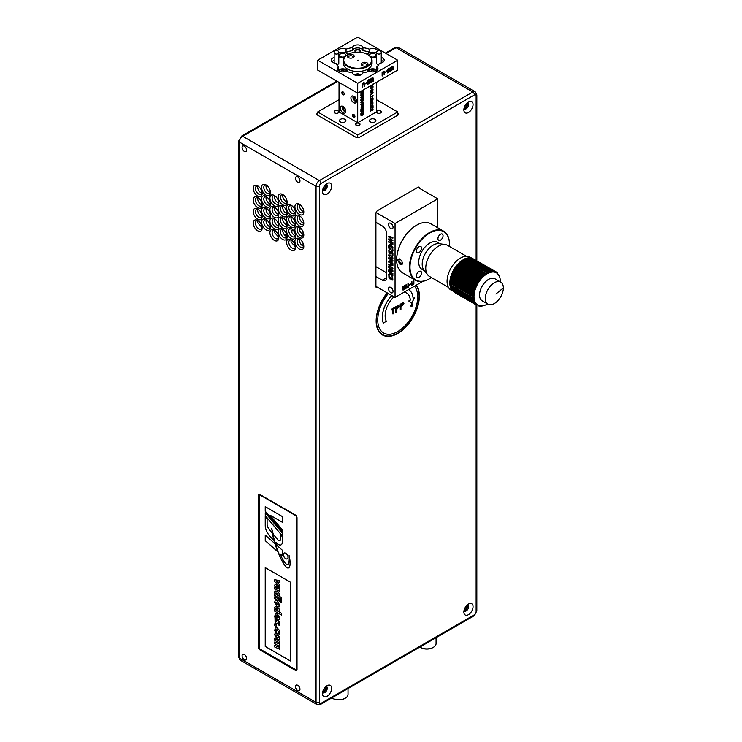 <?xml version="1.0" encoding="UTF-8"?>
<svg xmlns="http://www.w3.org/2000/svg" width="742" height="742" viewBox="0 0 742 742"><rect width="100%" height="100%" fill="white"/><g stroke="black" fill="none" stroke-linecap="round" stroke-linejoin="round"><path stroke-width="1.11" d="M402.424 262.826L401.422 263.79L399.187 261.778L399.01 259.793L400.717 259.403M400.253 264.43L402.09 264.412L401.969 261.128L399.799 258.875L398 259.561L397.795 260.498L400.253 264.43L400.736 263.54M431.427 277.564A27.918 16.12 -60 0 1 429.739 278.621A27.918 16.12 -60 0 1 409.992 267.222A27.918 16.12 -60 0 1 429.739 233.025A27.918 16.12 -60 0 1 449.476 244.424A27.918 16.12 -60 0 1 449.402 246.427M443.048 235.724A3.627 2.087 -60 0 1 441.471 239.369A3.627 2.087 -60 0 1 438.68 240.343A3.627 2.087 -60 0 1 438.68 236.16A3.627 2.087 -60 0 1 442.297 234.064A3.627 2.087 -60 0 1 443.048 235.724M421.539 272.973A3.627 2.087 -60 0 1 419.963 276.618A3.627 2.087 -60 0 1 417.171 277.591A3.627 2.087 -60 0 1 417.171 273.408A3.627 2.087 -60 0 1 420.797 271.312A3.627 2.087 -60 0 1 421.539 272.973M421.539 248.143A3.627 2.087 -60 0 1 419.963 251.788A3.627 2.087 -60 0 1 417.171 252.753A3.627 2.087 -60 0 1 417.171 248.57A3.627 2.087 -60 0 1 420.797 246.483A3.627 2.087 -60 0 1 421.539 248.143M440.08 243.821L437.52 242.346A15.563 8.987 120 0 0 421.948 251.334A15.563 8.987 120 0 0 421.948 269.309L424.517 270.784M415.316 280.179L402.516 272.787A28.298 16.333 -60 0 1 396.655 259.83A28.298 16.333 -60 0 1 416.661 225.178A28.298 16.333 -60 0 1 430.814 223.769L443.614 231.17A28.298 16.333 120 0 0 421.808 238.748A28.298 16.333 120 0 0 409.454 267.222A28.298 16.333 120 0 0 415.316 280.179A28.298 16.333 120 0 0 429.47 278.779A28.298 16.333 120 0 0 429.599 278.695M449.476 244.276A28.298 16.333 120 0 0 449.476 244.118A28.298 16.333 120 0 0 443.614 231.17M396.655 259.83L396.655 259.524A27.918 16.12 -60 0 1 416.392 225.327A27.918 16.12 -60 0 1 416.531 225.253M437.743 227.775L437.743 198.837L395.05 223.481L395.05 297.412L423.023 281.264M404.659 288.888L403.685 289.964L402.683 289.148L402.683 286.746L403.221 286.431L403.323 289.306L403.824 289.297L404.659 288.369L404.659 285.605L405.197 285.29L405.197 288.99L402.989 290.066M402.952 286.588L403.054 289.157L403.824 289.297M409.111 285.485L410.725 283.954L409.111 285.485M413.331 283.88L412.357 284.956L411.356 284.14L411.356 281.737L411.893 281.422L411.995 284.297L412.496 284.288L413.331 283.361L413.331 280.597L413.869 280.281L413.869 283.982L411.671 285.058M411.625 281.58L411.736 284.149L412.496 284.288M407.924 287.006L406.959 288.082L405.948 287.256L405.948 284.854L406.495 284.548L406.597 287.423L407.098 287.404L407.924 286.477L407.924 283.713L408.471 283.407L408.471 287.098L406.264 288.174M406.226 284.696L406.328 287.265L407.098 287.404M503.345 287.915A12.744 7.355 -60 0 1 497.78 300.742A12.744 7.355 -60 0 1 487.958 304.155A12.744 7.355 -60 0 1 487.958 289.445A12.744 7.355 -60 0 1 500.702 282.081A12.744 7.355 -60 0 1 503.345 287.915L495.906 294.027M487.958 304.155L482.179 300.825A12.744 7.355 -60 0 1 479.545 294.991A12.744 7.355 -60 0 1 485.11 282.164A12.744 7.355 -60 0 1 494.923 278.751L500.702 282.081M486.455 272.815L486.131 273.594L485.194 273.603L462.09 260.266L462.72 260.09A19.014 10.982 120 0 0 462.72 260.09L463.963 259.366A19.014 10.982 120 0 0 463.963 259.366L465.197 258.791A19.014 10.982 120 0 1 465.215 258.782L488.607 272.295L487.717 272.147L487.373 272.88L463.351 259.468M486.131 273.594L462.73 260.08M485.194 273.603L484.897 274.447L461.487 260.934L462.09 260.266M484.897 274.447L483.951 274.531L460.838 261.184L461.487 260.934A19.014 10.982 120 0 1 461.496 260.924M483.951 274.531L483.673 275.412L460.272 261.898L460.838 261.184M460.272 261.889L460.263 261.898A19.014 10.982 120 0 0 460.263 261.898L459.613 262.223L482.717 275.57L482.476 276.497L459.075 262.983L459.613 262.223M483.673 275.412L482.717 275.57M459.075 262.974L459.066 262.983A19.014 10.982 120 0 0 459.066 262.983L458.417 263.382L481.521 276.72L481.317 277.675L457.916 264.171L458.417 263.382M482.476 276.497L481.521 276.72M457.925 264.161L457.907 264.171A19.014 10.982 120 0 0 457.907 264.171L457.257 264.634L480.371 277.981L480.204 278.964L456.803 265.45L457.257 264.634M481.317 277.675L480.371 277.981M456.812 265.441L456.803 265.45A19.014 10.982 120 0 0 456.803 265.45L456.163 265.979L479.267 279.317L479.156 280.328L455.746 266.814L456.163 265.979M480.204 278.964L479.267 279.317M479.156 280.328L478.228 280.745L455.115 267.398L455.746 266.814A19.014 10.982 120 0 1 455.755 266.805M478.228 280.745L478.163 281.765L454.763 268.252L455.115 267.398M454.763 268.242L454.753 268.252A19.014 10.982 120 0 0 454.753 268.252L454.15 268.892L477.254 282.238L477.245 283.258L453.835 269.745L454.15 268.892M478.163 281.765L477.254 282.238M477.245 283.258L476.364 283.778L453.26 270.44L453.835 269.745A19.014 10.982 120 0 1 453.844 269.736M476.364 283.778L476.41 284.798L453 271.284L453.26 270.44M453.01 271.284L453 271.294A19.014 10.982 120 0 0 453 271.294L452.453 272.026L475.557 285.364L475.659 286.375L452.258 272.861L452.453 272.026M476.41 284.798L475.557 285.364M452.258 272.861L452.249 272.87A19.014 10.982 120 0 0 452.249 272.87L451.739 273.64L474.843 286.978L475.001 287.97L451.6 274.457L451.739 273.64M475.659 286.375L474.843 286.978M475.001 287.97L474.231 288.601L451.127 275.263L451.6 274.457A19.014 10.982 120 0 0 451.6 274.466M474.231 288.601L474.453 289.575L451.043 276.061L451.127 275.263M474.453 289.575L473.721 290.233L450.617 276.887L451.043 276.07A19.014 10.982 120 0 0 451.043 276.061A19.014 10.982 120 0 0 451.043 276.07M473.721 290.233L473.999 291.17L450.598 277.656L450.617 276.887M473.999 291.17L473.322 291.847L450.218 278.5L450.598 277.656A19.014 10.982 120 0 0 450.598 277.666M473.322 291.847L473.665 292.747L450.255 279.233L450.218 278.5M473.665 292.747L473.034 293.424L449.921 280.086L450.255 279.233M473.034 293.424L473.433 294.286L450.032 280.773L449.921 280.086M473.433 294.286L472.858 294.973L449.754 281.626L450.032 280.782A19.014 10.982 120 0 1 450.032 280.773L450.032 280.773M472.858 294.973L473.322 295.78L449.921 282.266L449.754 281.626M473.322 295.78L472.802 296.457L449.689 283.119L449.921 282.266M472.802 296.457L449.689 283.119M473.322 297.217L472.858 297.876L449.754 284.538L449.912 283.704A19.014 10.982 120 0 0 449.921 283.704M472.858 297.876L449.754 284.538M473.433 298.572L473.034 299.221L449.921 285.874L450.032 285.067M473.034 299.221L449.921 285.874M473.665 299.851L473.322 300.473L450.218 287.126L450.255 286.347A19.014 10.982 120 0 1 450.255 286.338L450.255 286.338M473.322 300.473L450.218 287.126M473.999 301.039L473.721 301.623L450.617 288.276L450.598 287.525M473.721 301.623L450.617 288.276M474.453 302.115L474.231 302.662L451.127 289.315L451.043 288.601A19.014 10.982 120 0 0 451.053 288.601M474.231 302.662L474.843 303.58L451.739 290.233L451.609 289.593M474.843 303.58L452.305 290.558M475.557 304.368L453.139 291.421M476.364 305.018L454.15 292.19M478.228 305.908L478.924 305.936M479.267 306.131L480.167 306.084M480.371 306.205L482.717 305.899M489.831 271.86L466.421 258.346A19.014 10.982 120 0 0 466.421 258.346L467.608 258.049A19.014 10.982 120 0 1 467.627 258.04L491.028 271.563L490.193 271.257L488.607 272.295M468.786 257.891A19.014 10.982 120 0 0 468.768 257.891L469.436 257.604L492.54 270.951L491.028 271.563M487.373 272.88L463.963 259.366M487.717 272.147L464.603 258.81M488.969 271.628L466.421 258.346M465.215 258.782L465.855 258.29M490.193 271.257L467.08 257.91M491.389 271.025L468.768 257.891L492.178 271.414M467.627 258.04L468.276 257.687M499.589 276.683L496.546 272.128L492.54 270.951M493.643 271.025L470.53 257.678L469.918 257.882M494.682 271.247L471.096 258.003M496.546 272.128L472.264 258.299M497.353 272.787L496.806 272.472M487.559 303.923A18.606 10.74 -60 0 1 483.84 305.593A18.606 10.74 -60 0 1 473.99 296.568A18.606 10.74 -60 0 1 485.481 274.865A18.606 10.74 -60 0 1 499.885 277.805A18.606 10.74 -60 0 1 500.303 281.849M471.42 257.938L470.02 257.131A19.014 10.982 120 0 0 451.006 268.103A19.014 10.982 120 0 0 451.006 290.057L452.397 290.864M448.418 287.367L429.47 276.423A17.975 10.379 -60 0 1 427.642 274.828A17.975 10.379 -60 0 1 425.741 268.196A17.975 10.379 -60 0 1 432.271 251.612A17.975 10.379 -60 0 1 445.144 244.517A17.975 10.379 -60 0 1 447.435 245.296L466.393 256.24M445.144 244.517L438.995 243.673A15.563 8.987 120 0 0 427.846 249.813A15.563 8.987 120 0 0 422.198 264.18A15.563 8.987 120 0 0 423.84 269.921L427.642 274.828M417.839 187.346L437.743 198.837M375.906 286.356L395.05 297.412M376.083 212.527L395.05 223.481M375.906 222.285L382.251 225.948A6.038 3.487 60 0 1 386.517 233.34L386.517 277.703A6.038 3.487 60 0 1 385.265 280.467A6.038 3.487 60 0 1 382.251 280.161L375.906 276.497M386.517 272.768L375.906 266.647M403.416 289.816L402.869 289.964M404.928 285.447L404.659 288.99M403.054 289.157L403.555 289.139L403.054 289.157M410.465 284.112L409.111 285.178M412.088 284.807L411.55 284.956M413.6 280.439L413.331 283.982M411.736 284.149L412.237 284.13L411.736 284.149M406.69 287.924L406.143 288.072M408.202 283.555L407.924 287.108M406.328 287.265L406.829 287.256L406.328 287.265M390.784 292.636A3.2 1.846 60 0 1 388.687 289.816A3.2 1.846 60 0 1 389.179 287.247A3.2 1.846 60 0 1 392.388 289.102A3.2 1.846 60 0 1 392.388 292.793A3.2 1.846 60 0 1 390.784 292.636M390.784 228.564A3.2 1.846 60 0 1 388.687 225.735A3.2 1.846 60 0 1 389.179 223.166A3.2 1.846 60 0 1 392.388 225.021A3.2 1.846 60 0 1 392.388 228.721A3.2 1.846 60 0 1 390.784 228.564M391.711 275.356L392.277 275.365L392.425 274.021L390.821 273.093L391.711 275.356L392.546 275.217L392.694 273.863L390.821 273.093M392.332 270.765L390.329 268.845L390.329 270.366L392.601 270.607L390.329 268.845M390.784 257.632L392.091 258.207L392.082 256.751L389.494 255.248L389.485 256.704L390.784 257.632M392.091 258.207L392.527 257.743M392.796 257.585L392.351 258.058L392.351 256.593L391.043 255.665L389.763 255.09L389.031 255.721M392.917 268.446L392.917 269.105L388.65 264.95L388.65 264.245L392.917 265.005L392.917 265.71L389.374 265.033L392.917 268.446M391.034 254.163L388.975 253.05L388.799 250.444L390.004 253.412L390.626 253.486L390.719 251.761L392.917 253.031L392.917 255.73L392.416 253.374L391.275 252.716L390.941 254.237M390.004 253.412L390.895 253.328L390.988 251.603M392.917 248.218L388.65 245.75L388.65 245.092L392.323 247.216L389.828 244.489L392.323 244.257L388.65 242.133L388.65 241.521L392.917 243.988L392.917 244.888L390.542 244.739L392.917 247.299L392.917 248.218M392.917 242.755L392.917 243.404L388.65 239.703L388.65 238.961L392.193 240.009L388.65 236.986L388.65 236.262L392.917 237.468L392.917 238.145L389.383 237.088L392.917 240.779L389.337 239.703L392.917 242.755M389.142 249.933L388.65 246.613L391.804 250.592L392.509 250.156L392.147 248.728L392.75 249.08L393.01 250.49L391.832 251.288L389.142 247.513L389.142 249.933M391.804 250.592L392.778 250.008L392.407 248.616M392.666 251.408L391.832 251.288L389.142 247.513M393 258.012L390.784 258.309L388.558 255.452L390.784 255.155L393 258.012L392.685 258.819M392.806 258.717L391.053 258.151L388.558 255.452L388.882 254.645M392.917 264.532L388.65 262.074L388.65 261.416L392.323 263.54L389.828 260.813L392.323 260.581L388.65 258.457L388.65 257.845L392.917 260.312L392.917 261.203L390.542 261.063L392.917 263.623L392.917 264.532M388.65 267.25L388.65 266.582L392.917 270.709L392.917 271.516L388.65 270.719L388.65 270.023L389.847 270.264L389.847 268.381L388.919 266.842M390.505 274.317L388.65 274.994L388.65 274.15L390.348 273.566L388.65 271.182L392.917 273.65L392.694 276.043L391.757 276.061L390.774 274.16L388.919 274.846L388.919 274.058M392.694 276.043L391.757 276.061L390.774 274.16M391.915 279.326L392.509 278.807L392.138 277.36L392.741 277.712L392.768 280.049L391.98 280.031L390.978 278.547L389.912 278.936L388.956 277.944L388.827 275.31L389.958 278.287L390.58 278.352L390.728 277.415L392.379 279.335L392.407 277.248M392.768 280.049L391.98 280.031L391.025 278.565M390.7 279.048L389.216 277.786L389.086 275.152M389.958 278.287L390.839 278.194L390.728 277.693M392.917 268.697L388.919 264.291M392.917 265.506L389.374 265.033M391.303 254.014L389.244 252.892L389.068 250.295M392.917 255.424L392.685 253.217L391.275 252.716M390.273 253.254L390.895 253.328L390.273 253.254M392.917 247.902L388.919 245.25M392.917 244.712L390.542 244.739M392.323 244.257L388.919 241.679M392.323 247.216L390.088 244.109M392.917 243.014L388.919 239.045M392.917 240.547L389.337 239.703M392.917 237.904L389.383 237.088M392.193 240.009L388.919 236.336M389.142 249.627L388.919 246.761M392.787 251.306L392.101 251.13M392.073 250.444L392.611 250.508L392.073 250.444M388.827 255.294L389.031 254.58M389.763 255.09L389.3 255.573L389.763 255.09M392.917 264.226L388.919 261.574M392.917 261.036L390.542 261.063M392.323 260.581L388.919 258.003M392.323 263.54L390.088 260.423M389.847 270.264L390.107 268.233L388.919 267.092M392.917 271.312L388.919 270.079M392.963 275.885L392.026 275.903M390.348 273.566L390.617 272.666L388.919 271.34M391.98 275.199L392.546 275.217L391.98 275.199M392.184 279.168L392.648 279.178L392.184 279.168M390.227 278.139L390.839 278.194L390.227 278.139M390.969 278.89L390.181 278.779M393.028 279.892L392.24 279.873M279.28 649.167L279.706 648.193L278.871 645.874L279.706 644.863L279.048 642.822L279.576 643.128L279.576 641.394L274.753 638.602L274.753 640.346L278.167 642.312L278.463 643.295L278.167 643.796L274.753 641.932L274.753 643.685L278.167 645.661L278.463 646.634L278.167 647.135L274.753 645.271L274.753 647.015L279.382 649.111M278.871 645.874L279.354 645.772M274.753 638.602L279.632 641.366L279.576 643.128M279.103 642.795L279.762 644.835L278.918 645.837L279.762 648.165L279.335 649.129M278.213 647.107L274.753 645.271M278.213 643.768L274.753 641.932M275.254 594.008L274.753 593.721L274.753 595.455L281.441 599.323L281.441 597.579L279.382 596.392L279.029 593.173L277.128 591.365L275.059 590.966L274.614 591.986L275.254 594.008M276.033 592.83L275.783 593.433L277.137 593.155L278.445 595.854L276.08 594.49L276.005 592.849M275.838 593.405L276.08 594.49M275.087 590.947L277.183 591.337L279.085 593.146L279.762 595.186L279.382 596.392M279.437 596.364L281.441 597.579M281.487 597.551L281.441 599.323M276.135 594.453L278.473 595.807M274.753 598.525L279.576 601.317L279.576 599.582L274.753 596.791L274.753 598.525M274.753 596.791L279.632 599.545L279.576 601.317M274.623 585.531L275.263 587.673L274.753 587.376L274.753 589.102L279.298 591.068L279.474 587.08L278.306 586.403L278.649 588.276L277.944 589.231L277.527 586.449L276.135 584.687L275.041 584.548L274.623 585.531M276.005 588.1L275.672 587.005L276.256 586.514L277.007 588.684L276.005 588.1L277.007 588.619M275.718 586.978L276.061 588.072M278.306 586.403L279.474 587.08M279.53 587.052L279.159 591.179M275.217 587.59L274.753 587.376M275.096 584.52L276.191 584.65L277.582 586.421L277.972 589.185M277.165 606.604L279.048 606.928L279.734 605.203L277.165 600.844L275.282 600.519L274.596 602.244L277.165 606.604M275.254 600.538L277.211 600.807L279.78 605.175L279.131 606.882M276.052 602.226L276.043 603.803L278.38 605.157L275.987 603.83L275.996 602.254L278.352 603.636L278.333 605.184L278.649 604.582M278.38 605.157L278.704 604.554M275.727 602.847L275.996 602.254M274.753 579.734L274.753 581.635L279.576 586.43L279.576 584.631L276.386 581.663L279.576 582.368L279.576 580.541L274.753 579.734L279.576 580.541M276.506 581.691L279.576 584.631M279.632 584.603L279.576 586.43M279.632 580.513L279.576 582.368M279.706 610.954L279.029 608.913L277.128 607.104L275.301 606.613L274.614 607.726L275.254 609.748L274.753 609.46L274.753 611.195L281.441 615.062L281.441 613.319L279.382 612.141L279.762 610.926L279.437 612.104L281.487 613.291L281.441 615.062M275.059 606.706L277.183 607.077L279.085 608.885L279.762 610.926M275.838 609.145L277.137 608.894L278.445 611.593L276.08 610.23L276.005 608.588L276.135 610.193L278.473 611.547M281.441 600.603L280.272 599.926L280.272 601.771L281.441 602.448L281.496 600.575L281.441 602.448M281.496 600.575L280.272 599.926M275.922 617.372L275.959 615.09L276.877 615.09L276.877 618.902L279.131 619.561L279.734 617.984L277.137 613.495L275.356 613.217L274.763 616.704L275.022 617.734L276.265 618.448L275.978 617.344L276.265 618.448M276.933 615.053L276.015 615.062L275.978 617.344M276.015 615.062L276.877 615.09M275.403 613.189L277.193 613.467L279.78 617.947L279.224 619.505M277.842 615.637L277.786 617.715L277.786 615.61L278.769 617.288L277.786 617.715L278.769 617.288M277.842 617.687L278.816 617.251M276.441 624.82L274.753 623.837L274.753 625.599L276.441 626.573L276.497 624.783L276.441 626.573M276.497 624.783L274.753 623.837M278.139 624.69L279.363 625.395L279.233 621.49L278.12 620.164L276.683 620.655L276.061 621.963L275.653 620.794L276.284 619.078L275.013 618.346L275.096 622.464L276.256 623.846L277.61 623.401L278.269 622.019L278.139 624.69M276.738 620.627L278.167 620.136L279.289 621.453L279.363 625.395M277.118 620.006L276.683 620.655M275.013 618.346L276.33 619.051L275.709 620.766L276.117 621.935M278.324 621.991L277.666 623.373M277.165 633.325L275.254 633.009L274.596 634.725L277.165 639.085L279.048 639.409L279.734 637.684L277.211 633.288L279.78 637.656L279.131 639.363M277.156 637.295L275.987 636.311L275.996 634.735L278.352 636.117L278.333 637.666L277.156 637.295L278.333 637.666L278.649 637.063M275.727 635.328L275.987 636.311M276.043 636.284L277.202 637.267M275.282 633L277.211 633.288M278.38 637.638L278.704 637.035M276.061 629.494L275.699 630.32L277.137 629.726L278.63 631.98L278.037 633.408L279.317 634.15L279.706 632.527L279.122 630.032L277.137 627.945L275.236 627.723L274.744 630.765L276.284 632.397L276.033 629.504M275.282 627.695L277.193 627.918L279.168 629.995L279.762 632.49L279.317 634.15M275.755 630.292L276.284 632.397M265.284 567.658L265.284 646.421L290.354 660.899M280.791 534.908L280.791 538.646A4.257 2.458 60 0 1 279.91 540.593A4.257 2.458 60 0 1 279.882 540.612M280.736 538.673L280.736 534.843L282.405 536.828L282.405 541.938A6.307 3.636 60 0 1 281.097 544.823A6.307 3.636 60 0 1 280.207 545.11A6.864 3.96 60 0 1 276.386 542.977A356.392 205.766 -120 0 0 275.885 542.458A180.686 104.316 -120 0 0 276.859 545.361L282.414 550.276L282.414 555.906L279.91 553.69A27.806 16.055 -120 0 0 284.928 562.733A3.45 1.994 -120 0 0 288.082 564.263A3.45 1.994 -120 0 0 288.731 563.289A27.779 16.036 -120 0 0 289.092 555.563A25.887 14.942 60 0 1 289.983 565.089A8.116 4.684 60 0 1 288.963 567.649A3.432 1.976 60 0 1 288.694 567.862A3.432 1.976 60 0 1 285.661 566.48A28.808 16.63 60 0 1 278.973 554.376A103.082 59.518 60 0 1 271.665 528.545A180.686 104.316 -120 0 0 273.334 534.37L278.092 540.037A1.938 1.122 -120 0 0 279.576 540.751A4.257 2.458 -120 0 0 279.855 540.63A4.257 2.458 -120 0 0 280.736 538.673L280.791 538.646M271.85 529.222A103.082 59.518 -120 0 0 279.029 554.348A28.808 16.63 -120 0 0 285.716 566.443A3.432 1.976 -120 0 0 288.721 567.843M289.185 555.934A27.779 16.036 60 0 1 288.786 563.252A3.45 1.994 60 0 1 288.137 564.235A3.45 1.994 60 0 1 288.109 564.254L288.082 564.263M282.414 555.832L279.91 553.69M280.207 545.11L280.263 545.073A6.864 3.96 -120 0 1 276.432 542.949A356.392 205.766 60 0 0 275.931 542.421L275.885 542.458M280.263 545.073A6.307 3.636 -120 0 0 281.125 544.813M265.228 506.647L282.405 516.571L282.405 522.303L270.005 515.143L282.405 529.918L282.405 531.736L265.228 511.275L265.228 506.647M265.284 506.684L265.228 511.275M265.284 511.238L282.405 531.643M282.405 522.247L270.005 515.143M265.284 512.815L265.284 515.588L282.405 535.993M265.284 515.588L265.228 512.75L282.405 533.22L282.405 536.086L265.228 515.625M265.237 535.047L274.985 543.691A94.605 54.62 -120 0 0 277.796 551.807L265.237 540.677L265.237 535.047M265.284 535.093L265.237 540.677M265.284 540.64L277.749 551.696M284.028 553.078A3.33 1.92 -120 0 0 283.546 555.749A3.33 1.92 -120 0 0 285.716 558.661A3.33 1.92 -120 0 0 287.358 558.837M285.661 558.689A3.33 1.92 60 0 1 283.49 555.758A3.33 1.92 60 0 1 284 553.087A3.33 1.92 60 0 1 287.33 555.016A3.33 1.92 60 0 1 287.33 558.856A3.33 1.92 60 0 1 285.661 558.689M265.228 567.621L290.354 582.136L290.354 660.964L265.228 646.449L265.228 567.621M265.284 516.423L265.284 525.447A10.648 6.149 -120 0 0 268.715 534.732A14.877 8.589 -120 0 0 270.709 537.041A356.392 205.766 60 0 1 274.021 540.436M265.228 525.475L265.228 516.358L267.111 518.602L267.111 524.575A4.1 2.365 -120 0 0 267.973 527.46A13.996 8.079 -120 0 0 270.255 530.706L272.277 533.118A70.796 40.875 -120 0 0 274.058 540.556A356.392 205.766 -120 0 0 270.654 537.069A14.877 8.589 60 0 1 268.66 534.759A10.648 6.149 60 0 1 265.228 525.475L265.284 525.447M296.429 516.042L259.208 494.552L259.208 648.582L296.559 670.147L296.559 516.256M266.007 219.539L266.007 219.539A6.288 3.627 60 0 1 270.459 227.238A6.288 3.627 60 0 1 266.007 229.807A6.288 3.627 60 0 1 261.564 222.099A6.288 3.627 60 0 1 266.007 219.539L266.007 219.539M266.007 207.983L266.007 207.983A6.288 3.627 60 0 1 270.459 215.681A6.288 3.627 60 0 1 266.007 218.25A6.288 3.627 60 0 1 261.564 210.552A6.288 3.627 60 0 1 266.007 207.983L266.007 207.983M266.007 196.426L266.007 196.426A6.288 3.627 60 0 1 270.459 204.133A6.288 3.627 60 0 1 266.007 206.703A6.288 3.627 60 0 1 261.564 198.995A6.288 3.627 60 0 1 266.007 196.426L266.007 196.426M266.007 184.879L266.007 184.879A6.288 3.627 60 0 1 270.459 192.577A6.288 3.627 60 0 1 266.007 195.146A6.288 3.627 60 0 1 261.564 187.448A6.288 3.627 60 0 1 266.007 184.879L266.007 184.879M282.683 229.157L282.683 229.157A6.288 3.627 60 0 1 287.135 236.865A6.288 3.627 60 0 1 282.683 239.434A6.288 3.627 60 0 1 278.241 231.727A6.288 3.627 60 0 1 282.683 229.157L282.683 229.157M282.683 217.61L282.683 217.61A6.288 3.627 60 0 1 287.135 225.308A6.288 3.627 60 0 1 282.683 227.877A6.288 3.627 60 0 1 278.241 220.179A6.288 3.627 60 0 1 282.683 217.61L282.683 217.61M282.683 206.053L282.683 206.053A6.288 3.627 60 0 1 287.135 213.761A6.288 3.627 60 0 1 282.683 216.33A6.288 3.627 60 0 1 278.241 208.623A6.288 3.627 60 0 1 282.683 206.053L282.683 206.053M282.683 194.506L282.683 194.506A6.288 3.627 60 0 1 287.135 202.204A6.288 3.627 60 0 1 282.683 204.773A6.288 3.627 60 0 1 278.241 197.075A6.288 3.627 60 0 1 282.683 194.506L282.683 194.506M299.36 238.785L299.36 238.785A6.288 3.627 60 0 1 303.803 246.492A6.288 3.627 60 0 1 299.36 249.062A6.288 3.627 60 0 1 294.917 241.354A6.288 3.627 60 0 1 299.36 238.785L299.36 238.785M299.36 227.238L299.36 227.238A6.288 3.627 60 0 1 303.803 234.936A6.288 3.627 60 0 1 299.36 237.505A6.288 3.627 60 0 1 294.917 229.807A6.288 3.627 60 0 1 299.36 227.238L299.36 227.238M299.36 215.681L299.36 215.681A6.288 3.627 60 0 1 303.803 223.388A6.288 3.627 60 0 1 299.36 225.948A6.288 3.627 60 0 1 294.917 218.25A6.288 3.627 60 0 1 299.36 215.681L299.36 215.681M299.36 204.133L299.36 204.133A6.288 3.627 60 0 1 303.803 211.832A6.288 3.627 60 0 1 299.36 214.401A6.288 3.627 60 0 1 294.917 206.703A6.288 3.627 60 0 1 299.36 204.133L299.36 204.133M291.022 205.098L291.022 205.098A6.288 3.627 60 0 1 295.474 212.796A6.288 3.627 60 0 1 291.022 215.365A6.288 3.627 60 0 1 286.579 207.658A6.288 3.627 60 0 1 291.022 205.098L291.022 205.098M291.022 216.645L291.022 216.645A6.288 3.627 60 0 1 295.474 224.344A6.288 3.627 60 0 1 291.022 226.913A6.288 3.627 60 0 1 286.579 219.215A6.288 3.627 60 0 1 291.022 216.645L291.022 216.645M291.022 228.202L291.022 228.202A6.288 3.627 60 0 1 295.474 235.9A6.288 3.627 60 0 1 291.022 238.47A6.288 3.627 60 0 1 286.579 230.762A6.288 3.627 60 0 1 291.022 228.202L291.022 228.202M291.022 239.749L291.022 239.749A6.288 3.627 60 0 1 295.474 247.457A6.288 3.627 60 0 1 291.022 250.017A6.288 3.627 60 0 1 286.579 242.319A6.288 3.627 60 0 1 291.022 239.749L291.022 239.749M274.345 195.471L274.345 195.471A6.288 3.627 60 0 1 278.797 203.169A6.288 3.627 60 0 1 274.345 205.738A6.288 3.627 60 0 1 269.902 198.031A6.288 3.627 60 0 1 274.345 195.471L274.345 195.471M274.345 207.018L274.345 207.018A6.288 3.627 60 0 1 278.797 214.726A6.288 3.627 60 0 1 274.345 217.285A6.288 3.627 60 0 1 269.902 209.587A6.288 3.627 60 0 1 274.345 207.018L274.345 207.018M274.345 218.575L274.345 218.575A6.288 3.627 60 0 1 278.797 226.273A6.288 3.627 60 0 1 274.345 228.842A6.288 3.627 60 0 1 269.902 221.144A6.288 3.627 60 0 1 274.345 218.575L274.345 218.575M274.345 230.122L274.345 230.122A6.288 3.627 60 0 1 278.797 237.83A6.288 3.627 60 0 1 274.345 240.389A6.288 3.627 60 0 1 269.902 232.691A6.288 3.627 60 0 1 274.345 230.122L274.345 230.122M257.678 185.843L257.678 185.843A6.288 3.627 60 0 1 262.121 193.541A6.288 3.627 60 0 1 257.678 196.111A6.288 3.627 60 0 1 253.226 188.403A6.288 3.627 60 0 1 257.678 185.843L257.678 185.843M257.678 197.391L257.678 197.391A6.288 3.627 60 0 1 262.121 205.098A6.288 3.627 60 0 1 257.678 207.658A6.288 3.627 60 0 1 253.226 199.96A6.288 3.627 60 0 1 257.678 197.391L257.678 197.391M257.678 208.947L257.678 208.947A6.288 3.627 60 0 1 262.121 216.645A6.288 3.627 60 0 1 257.678 219.215A6.288 3.627 60 0 1 253.226 211.516A6.288 3.627 60 0 1 257.678 208.947L257.678 208.947M257.678 220.495L257.678 220.495A6.288 3.627 60 0 1 262.121 228.202A6.288 3.627 60 0 1 257.678 230.762A6.288 3.627 60 0 1 253.226 223.064A6.288 3.627 60 0 1 257.678 220.495L257.678 220.495M260.052 649.964A2.356 1.363 60 0 1 258.383 647.08L258.383 495.535A2.356 1.363 60 0 1 258.865 494.46A2.356 1.363 60 0 1 260.052 494.571L295.344 514.957A2.356 1.363 60 0 1 297.013 517.842L297.013 669.377A2.356 1.363 60 0 1 296.522 670.462A2.356 1.363 60 0 1 295.344 670.341L260.052 649.964L260.822 649.519M297.709 176.986A3.2 1.846 60 0 1 299.796 179.805A3.2 1.846 60 0 1 299.304 182.374A3.2 1.846 60 0 1 296.104 180.519A3.2 1.846 60 0 1 296.104 176.828A3.2 1.846 60 0 1 297.709 176.986M244.35 146.174A3.2 1.846 60 0 1 246.437 149.003A3.2 1.846 60 0 1 245.945 151.563A3.2 1.846 60 0 1 242.745 149.717A3.2 1.846 60 0 1 242.745 146.016A3.2 1.846 60 0 1 244.35 146.174M244.35 654.49A3.2 1.846 60 0 1 246.437 657.31A3.2 1.846 60 0 1 245.945 659.879A3.2 1.846 60 0 1 242.745 658.024A3.2 1.846 60 0 1 242.745 654.333A3.2 1.846 60 0 1 244.35 654.49M297.709 685.293A3.2 1.846 60 0 1 299.796 688.112A3.2 1.846 60 0 1 299.304 690.681A3.2 1.846 60 0 1 296.104 688.836A3.2 1.846 60 0 1 296.104 685.135A3.2 1.846 60 0 1 297.709 685.293M473.044 606.706A6.492 3.747 -60 0 1 468.74 614.478A6.492 3.747 -60 0 1 463.898 612.632A6.492 3.747 -60 0 1 469.018 603.765A6.492 3.747 -60 0 1 473.044 606.706M331.646 688.344A6.492 3.747 -60 0 1 327.333 696.117A6.492 3.747 -60 0 1 322.501 694.271A6.492 3.747 -60 0 1 327.621 685.404A6.492 3.747 -60 0 1 331.646 688.344M473.044 104.557A6.492 3.747 -60 0 1 468.74 112.33A6.492 3.747 -60 0 1 463.898 110.484A6.492 3.747 -60 0 1 469.018 101.617A6.492 3.747 -60 0 1 473.044 104.557M331.646 186.196A6.492 3.747 -60 0 1 327.333 193.968A6.492 3.747 -60 0 1 322.501 192.122A6.492 3.747 -60 0 1 327.621 183.255A6.492 3.747 -60 0 1 331.646 186.196M377.715 287.404L377.567 287.488A2.356 1.363 -60 0 1 376.389 287.608A2.356 1.363 -60 0 1 375.906 286.533L375.906 213.483A2.356 1.363 -60 0 1 377.567 210.598L417.932 187.29A2.356 1.363 -60 0 1 419.119 187.179A2.356 1.363 -60 0 1 419.601 188.255L419.601 188.366M416.383 285.095A30.561 17.641 -60 0 1 419.36 296.021A30.561 17.641 -60 0 1 406.022 326.777A30.561 17.641 -60 0 1 382.473 334.957A30.561 17.641 -60 0 1 387.157 292.858M397.721 113.034L397.953 113.174A2.356 1.363 180 0 1 398.639 114.138A2.356 1.363 180 0 1 397.953 115.103L359.406 137.353A2.356 1.363 180 0 1 356.067 137.353L317.511 115.103A2.356 1.363 180 0 1 316.825 114.138A2.356 1.363 180 0 1 317.511 113.174L317.678 113.081M322.584 190.221A3.627 2.087 120 0 0 326.276 185.435A3.627 2.087 120 0 0 326.016 184.276M325.256 184.999A2.514 1.456 -60 0 1 325.497 185.89A2.514 1.456 -60 0 1 322.826 189.21M325.256 687.148A2.514 1.456 -60 0 1 325.497 688.038A2.514 1.456 -60 0 1 322.826 691.358M466.662 605.509A2.514 1.456 -60 0 1 466.894 606.399A2.514 1.456 -60 0 1 464.232 609.72M466.662 103.361A2.514 1.456 -60 0 1 466.894 104.251A2.514 1.456 -60 0 1 464.232 107.571M322.584 692.369A3.627 2.087 120 0 0 326.276 687.584A3.627 2.087 120 0 0 326.016 686.424M274.494 230.372A4.712 2.727 -120 0 0 274.466 232.515L278.742 237.217M257.817 220.745A4.712 2.727 -120 0 0 257.799 222.888L262.065 227.59M291.17 240A4.712 2.727 -120 0 0 291.142 242.133L295.409 246.845M266.137 185.185A4.712 2.727 -120 0 0 267.009 189.488A4.712 2.727 -120 0 0 270.311 192.326M282.813 194.812A4.712 2.727 -120 0 0 283.685 199.116A4.712 2.727 -120 0 0 286.987 201.954M299.49 204.44A4.712 2.727 -120 0 0 300.362 208.743A4.712 2.727 -120 0 0 303.663 211.581M257.817 209.198A4.712 2.727 -120 0 0 258.652 213.52A4.712 2.727 -120 0 0 261.972 216.395M257.817 197.641A4.712 2.727 -120 0 0 258.652 201.963A4.712 2.727 -120 0 0 261.972 204.848M257.817 186.084A4.712 2.727 -120 0 0 258.652 190.406A4.712 2.727 -120 0 0 261.972 193.291M274.494 218.825A4.712 2.727 -120 0 0 275.328 223.147A4.712 2.727 -120 0 0 278.649 226.022M274.494 207.268A4.712 2.727 -120 0 0 275.328 211.591A4.712 2.727 -120 0 0 278.649 214.475M274.494 195.712A4.712 2.727 -120 0 0 275.328 200.034A4.712 2.727 -120 0 0 278.649 202.918M291.17 228.443A4.712 2.727 -120 0 0 291.996 232.765A4.712 2.727 -120 0 0 295.325 235.65M291.17 216.896A4.712 2.727 -120 0 0 291.996 221.218A4.712 2.727 -120 0 0 295.325 224.103M291.17 205.339A4.712 2.727 -120 0 0 291.996 209.661A4.712 2.727 -120 0 0 295.325 212.546M299.499 215.931A4.712 2.727 -120 0 0 300.334 220.253A4.712 2.727 -120 0 0 303.663 223.138M299.499 227.488A4.712 2.727 -120 0 0 300.334 231.81A4.712 2.727 -120 0 0 303.663 234.685M299.499 239.035A4.712 2.727 -120 0 0 300.334 243.357A4.712 2.727 -120 0 0 303.663 246.242M282.832 206.304A4.712 2.727 -120 0 0 283.667 210.626A4.712 2.727 -120 0 0 286.987 213.51M282.832 217.86A4.712 2.727 -120 0 0 283.667 222.183A4.712 2.727 -120 0 0 286.987 225.058M282.832 229.408A4.712 2.727 -120 0 0 283.667 233.73A4.712 2.727 -120 0 0 286.987 236.615M266.155 196.676A4.712 2.727 -120 0 0 266.99 200.999A4.712 2.727 -120 0 0 270.311 203.883M266.155 208.233A4.712 2.727 -120 0 0 266.99 212.555A4.712 2.727 -120 0 0 270.311 215.44M266.155 219.78A4.712 2.727 -120 0 0 266.99 224.103A4.712 2.727 -120 0 0 270.311 226.987M258.272 220.884A4.712 2.727 -120 0 0 256.426 220.903A4.712 2.727 -120 0 0 256.426 226.356A4.712 2.727 -120 0 0 261.147 229.074A4.712 2.727 -120 0 0 262.084 227.488M258.272 209.337A4.712 2.727 -120 0 0 256.426 209.355A4.712 2.727 -120 0 0 256.426 214.8A4.712 2.727 -120 0 0 261.147 217.527A4.712 2.727 -120 0 0 262.084 215.931M258.272 197.78A4.712 2.727 -120 0 0 256.426 197.799A4.712 2.727 -120 0 0 256.426 203.243A4.712 2.727 -120 0 0 261.147 205.97A4.712 2.727 -120 0 0 262.084 204.384M258.272 186.233A4.712 2.727 -120 0 0 256.426 186.251A4.712 2.727 -120 0 0 256.426 191.696A4.712 2.727 -120 0 0 261.147 194.413A4.712 2.727 -120 0 0 262.084 192.827M274.948 230.512A4.712 2.727 -120 0 0 273.102 230.53A4.712 2.727 -120 0 0 273.102 235.975A4.712 2.727 -120 0 0 277.814 238.701A4.712 2.727 -120 0 0 278.751 237.115M274.948 218.964A4.712 2.727 -120 0 0 273.102 218.983A4.712 2.727 -120 0 0 273.102 224.427A4.712 2.727 -120 0 0 277.814 227.145A4.712 2.727 -120 0 0 278.751 225.559M274.948 207.408A4.712 2.727 -120 0 0 273.102 207.426A4.712 2.727 -120 0 0 273.102 212.871A4.712 2.727 -120 0 0 277.814 215.597A4.712 2.727 -120 0 0 278.751 214.011M274.948 195.86A4.712 2.727 -120 0 0 273.102 195.879A4.712 2.727 -120 0 0 273.102 201.323A4.712 2.727 -120 0 0 277.814 204.041A4.712 2.727 -120 0 0 278.751 202.455M291.615 240.139A4.712 2.727 -120 0 0 289.779 240.158A4.712 2.727 -120 0 0 289.779 245.602A4.712 2.727 -120 0 0 294.491 248.329A4.712 2.727 -120 0 0 295.427 246.743M291.615 228.592A4.712 2.727 -120 0 0 289.779 228.61A4.712 2.727 -120 0 0 289.779 234.055A4.712 2.727 -120 0 0 294.491 236.772A4.712 2.727 -120 0 0 295.427 235.186M291.615 217.035A4.712 2.727 -120 0 0 289.779 217.054A4.712 2.727 -120 0 0 289.779 222.498A4.712 2.727 -120 0 0 294.491 225.225A4.712 2.727 -120 0 0 295.427 223.639M291.615 205.488A4.712 2.727 -120 0 0 289.779 205.506A4.712 2.727 -120 0 0 289.779 210.951A4.712 2.727 -120 0 0 294.491 213.668A4.712 2.727 -120 0 0 295.427 212.082M299.953 204.523A4.712 2.727 -120 0 0 298.117 204.542A4.712 2.727 -120 0 0 298.117 209.986A4.712 2.727 -120 0 0 302.829 212.713A4.712 2.727 -120 0 0 303.766 211.118M299.953 216.07A4.712 2.727 -120 0 0 298.117 216.089A4.712 2.727 -120 0 0 298.117 221.533A4.712 2.727 -120 0 0 302.829 224.26A4.712 2.727 -120 0 0 303.766 222.674M299.953 227.627A4.712 2.727 -120 0 0 298.117 227.646A4.712 2.727 -120 0 0 298.117 233.09A4.712 2.727 -120 0 0 302.829 235.817A4.712 2.727 -120 0 0 303.766 234.231M299.953 239.184A4.712 2.727 -120 0 0 298.117 239.193A4.712 2.727 -120 0 0 298.117 244.647A4.712 2.727 -120 0 0 302.829 247.364A4.712 2.727 -120 0 0 303.766 245.778M283.277 194.896A4.712 2.727 -120 0 0 281.441 194.914A4.712 2.727 -120 0 0 281.441 200.359A4.712 2.727 -120 0 0 286.152 203.085A4.712 2.727 -120 0 0 287.089 201.49M283.277 206.443A4.712 2.727 -120 0 0 281.441 206.462A4.712 2.727 -120 0 0 281.441 211.915A4.712 2.727 -120 0 0 286.152 214.633A4.712 2.727 -120 0 0 287.089 213.047M283.277 218A4.712 2.727 -120 0 0 281.441 218.018A4.712 2.727 -120 0 0 281.441 223.463A4.712 2.727 -120 0 0 286.152 226.189A4.712 2.727 -120 0 0 287.089 224.603M283.277 229.556A4.712 2.727 -120 0 0 281.441 229.566A4.712 2.727 -120 0 0 281.441 235.019A4.712 2.727 -120 0 0 286.152 237.737A4.712 2.727 -120 0 0 287.089 236.151M266.61 185.268A4.712 2.727 -120 0 0 264.764 185.287A4.712 2.727 -120 0 0 264.764 190.731A4.712 2.727 -120 0 0 269.485 193.458A4.712 2.727 -120 0 0 270.422 191.872M266.61 196.825A4.712 2.727 -120 0 0 264.764 196.834A4.712 2.727 -120 0 0 264.764 202.288A4.712 2.727 -120 0 0 269.485 205.005A4.712 2.727 -120 0 0 270.422 203.419M266.61 208.372A4.712 2.727 -120 0 0 264.764 208.391A4.712 2.727 -120 0 0 264.764 213.835A4.712 2.727 -120 0 0 269.485 216.562A4.712 2.727 -120 0 0 270.422 214.976M266.61 219.929A4.712 2.727 -120 0 0 264.764 219.947A4.712 2.727 -120 0 0 264.764 225.392A4.712 2.727 -120 0 0 269.485 228.109A4.712 2.727 -120 0 0 270.422 226.523M293.285 230.215L291.346 231.328M286.588 234.082L284.715 235.158M284.529 234.954L286.486 233.823M291.263 231.068L293.109 230.001M299.369 228.304L302.077 229.872M303.042 231.615L303.042 234.472M303.042 243.172L303.042 246.029M420.575 647.478A8.487 4.897 0 0 0 420.835 647.627A8.487 4.897 0 0 0 432.836 647.627A8.487 4.897 0 0 0 433.096 647.478M436.073 637.703L436.073 643.546A9.247 5.333 180 0 1 433.374 647.321A9.247 5.333 180 0 1 420.297 647.321L420.835 647.627L420.297 647.321A9.247 5.333 180 0 1 419.87 647.061M332.537 698.305A8.487 4.897 0 0 0 332.787 698.463A8.487 4.897 0 0 0 344.798 698.463A8.487 4.897 0 0 0 345.049 698.305M348.035 688.53L348.035 694.382A9.247 5.333 180 0 1 345.327 698.157A9.247 5.333 180 0 1 332.258 698.157L332.787 698.463L332.258 698.157A9.247 5.333 180 0 1 331.832 697.888M463.982 610.731A3.627 2.087 120 0 0 467.683 605.945A3.627 2.087 120 0 0 467.414 604.795M463.982 108.582A3.627 2.087 120 0 0 467.683 103.797A3.627 2.087 120 0 0 467.414 102.646M463.963 610.851A3.627 2.087 120 0 0 464.307 611.139A3.627 2.087 120 0 0 467.098 610.174A3.627 2.087 120 0 0 468.684 606.529A3.627 2.087 120 0 0 467.933 604.869A3.627 2.087 120 0 0 467.506 604.721M322.566 692.481A3.627 2.087 120 0 0 322.909 692.778A3.627 2.087 120 0 0 325.701 691.813A3.627 2.087 120 0 0 327.278 688.168A3.627 2.087 120 0 0 326.536 686.508A3.627 2.087 120 0 0 326.1 686.359M463.963 108.694A3.627 2.087 120 0 0 464.307 108.991A3.627 2.087 120 0 0 467.098 108.026A3.627 2.087 120 0 0 468.684 104.381A3.627 2.087 120 0 0 467.933 102.721A3.627 2.087 120 0 0 467.506 102.572M322.566 190.332A3.627 2.087 120 0 0 322.909 190.629A3.627 2.087 120 0 0 325.701 189.664A3.627 2.087 120 0 0 327.278 186.019A3.627 2.087 120 0 0 326.536 184.359A3.627 2.087 120 0 0 326.1 184.211M384.217 335.365A30.561 17.641 -60 0 1 381.824 334.549M387.361 292.969A30.181 17.428 120 0 0 382.659 334.633L381.323 333.863A30.181 17.428 -60 0 1 379.923 332.88M396.451 308.997L398.769 306.641L398.222 306.047M382.659 334.633A30.181 17.428 120 0 0 405.995 326.471A30.181 17.428 120 0 0 419.1 295.993A30.181 17.428 120 0 0 416.077 285.28M400.93 306.409L403.249 304.062L402.702 303.459M383.586 332.982A28.289 16.333 120 0 0 405.438 325.293A28.289 16.333 120 0 0 417.7 296.754A28.289 16.333 120 0 0 414.481 286.199A28.289 16.333 -60 0 1 417.755 296.781A28.289 16.333 -60 0 1 405.475 325.348A28.289 16.333 -60 0 1 383.605 332.991A28.289 16.333 -60 0 1 388.344 293.544M410.604 306.01L411.931 303.58L410.604 306.01L411.522 305.472L411.532 306.52L412.005 306.242L412.914 304.118L411.995 304.656L411.986 303.608M411.995 304.6L412.914 304.118M411.532 306.52L411.476 305.5M391.804 295.539A21.768 12.568 120 0 0 383.336 323.039L383.28 323.011A21.768 12.568 -60 0 1 391.748 295.511M411.708 303.07L408.721 300.974L410.27 300.074A17.827 10.295 120 0 0 406.644 293.044A17.827 10.295 -60 0 1 410.317 300.102L408.777 301.011L411.708 303.07L414.583 297.607L413.108 298.469A21.768 12.568 120 0 0 408.638 289.649A21.768 12.568 120 0 0 408.573 289.612A21.768 12.568 -60 0 1 408.582 289.612A21.768 12.568 -60 0 1 408.61 289.63M413.108 298.414L414.583 297.607M395.811 312.336L395.764 306.761L399.094 305.342L395.811 306.789L395.811 312.336L396.451 311.965L396.451 309.711L399.484 306.279L398.306 305.342M400.29 309.748L400.93 309.377L400.93 307.132L403.963 303.691L402.832 302.792L400.29 304.201L400.29 309.748L400.235 304.174L403.546 302.745M392.935 313.996L393.575 313.625L393.575 308.737L395.161 307.819L395.161 307.16L391.359 309.358L391.359 310.017L392.935 309.108L392.935 313.996L392.88 309.136M391.359 310.017L391.303 309.331L395.161 307.16M403.518 302.727L402.785 302.755M402.173 305.76L400.93 306.474L400.93 304.489L402.748 303.487L403.305 304.09L402.118 305.723M402.748 303.487L403.249 304.062M397.693 308.338L396.451 309.062L396.451 307.077L398.278 306.075L398.825 306.678L397.638 308.31M398.278 306.075L398.769 306.641M383.336 323.039L386.35 321.277A17.827 10.295 -60 0 1 393.974 296.791M404.01 292.246A17.827 10.295 -60 0 1 406.662 293.053M372.039 60.51L372.039 63.228A14.339 8.273 180 0 1 367.837 69.08A14.339 8.273 180 0 1 352.218 70.87A14.339 8.273 180 0 1 343.361 63.228L343.361 60.51A14.339 8.273 0 0 0 352.218 68.162A14.339 8.273 0 0 0 367.837 66.363A14.339 8.273 0 0 0 372.039 60.51A14.339 8.273 0 0 0 367.837 54.658A14.339 8.273 0 0 0 367.707 54.583M381.249 57.468A5.287 3.051 180 0 1 384.208 60.204A5.287 3.051 180 0 1 379.45 63.237A22.371 12.92 180 0 1 376.797 66.938L376.797 69.952A5.287 3.051 0 0 0 368.969 69.729A5.287 3.051 0 0 0 367.429 71.835M383.512 61.716A5.287 3.051 0 0 0 381.249 60.482M371.019 57.449A5.287 3.051 0 0 0 376.602 56.615M362.959 50.669A5.287 3.051 0 0 0 357.7 47.924A5.287 3.051 0 0 0 352.441 50.669L352.441 47.646A5.287 3.051 180 0 1 357.7 44.9A5.287 3.051 180 0 1 362.959 47.646L362.959 50.669A22.371 12.92 180 0 1 369.358 52.2A5.287 3.051 0 0 0 367.429 54.426M347.97 54.426A5.287 3.051 0 0 0 346.041 52.2A22.371 12.92 180 0 1 352.441 50.669M355.919 52.209A2.792 1.614 180 0 1 355.724 52.107A2.792 1.614 180 0 1 355.724 49.835A2.792 1.614 180 0 1 359.675 49.835A2.792 1.614 180 0 1 359.675 52.107A2.792 1.614 180 0 1 359.48 52.209M376.602 52.738A2.319 1.336 0 0 0 377.279 53.684A2.319 1.336 0 0 0 379.811 53.971A2.319 1.336 0 0 0 381.249 52.738A2.319 2.319 0 0 0 378.921 50.41A2.319 2.319 0 0 0 376.602 52.738L376.602 63.228A2.319 1.336 0 0 0 378.763 64.563M356.077 125.157A2.3 1.326 180 0 1 355.399 124.211A2.3 1.326 180 0 1 357.7 122.884A2.3 1.326 180 0 1 360 124.211A2.3 1.326 180 0 1 358.581 125.444A2.3 1.326 180 0 1 356.077 125.157M338.797 56.615A5.287 3.051 0 0 0 344.381 57.449M334.16 60.482A5.287 3.051 0 0 0 331.887 61.716M347.979 71.835A5.287 3.051 0 0 0 346.431 69.729A5.287 3.051 0 0 0 338.602 69.952L338.602 66.938A22.371 12.92 180 0 1 335.95 63.237A5.287 3.051 180 0 1 331.192 60.204A5.287 3.051 180 0 1 334.16 57.468M355.001 75.081A2.792 1.614 180 0 1 357.7 73.866A2.792 1.614 180 0 1 360.408 75.081M336.636 64.563A2.319 1.336 0 0 0 338.797 63.228L338.797 52.738A2.319 2.319 0 0 0 336.478 50.41A2.319 2.319 0 0 0 334.16 52.738A2.319 1.336 0 0 0 334.837 53.684A2.319 1.336 0 0 0 337.369 53.971A2.319 1.336 0 0 0 338.797 52.738M345.707 110.373L344.724 110.558L343.342 108.972L343.249 107.136L343.815 107.034M344.724 110.558L345.624 110.029M344.752 107.21L344.678 108.193L343.342 108.972M344.14 94.596A1.753 1.011 60 0 1 343.602 94.429A1.753 1.011 60 0 1 343.583 94.41L343.565 94.401A1.697 0.983 60 0 1 342.359 92.323A1.697 0.983 60 0 1 342.516 91.72M342.359 92.323L342.359 92.277A1.753 1.011 60 0 1 342.359 92.277A1.753 1.011 60 0 1 342.479 91.72M344.158 94.568A1.697 0.983 60 0 1 343.565 94.401M376.38 82.39L376.38 111.959L357.7 122.745L339.029 111.959L339.029 82.39M362.448 115.047L363.58 113.739L362.393 114.045L362.448 115.047L362.124 113.888L362.634 113.368L363.58 113.739M362.133 113.869L363.617 112.96L363.636 114.463L361.317 115.798L360.89 114.509L362.161 115.205L362.133 113.869M362.161 115.205L361.002 114.166M361.057 115.65L360.844 114.917M363.357 112.803L363.367 114.305L361.048 115.641M363.571 109.964L363.413 111.486L363.237 110.308L362.133 110.938L362.55 112.014L363.404 111.504L362.773 112.237L361.911 112.033L360.9 114.129L362.068 111.801L362.068 111.281L360.9 111.504L363.84 109.816L363.682 111.634L362.773 112.237M363.497 110.456L362.133 110.938M362.393 111.096L363.014 111.94M361.836 112.153L360.9 113.572M362.068 111.281L360.9 111.652M363.487 104.613L363.636 106.811L363.163 107.08L363.552 105.698L362.384 105.271L361.187 107.098L361.28 107.738L362.04 107.302L362.384 106.319L362.384 107.544L361.094 108.286L361.224 105.911L363.515 104.631M362.384 107.544L360.983 108.044M362.115 106.468L362.115 107.395M361.28 107.738L361.493 106.097M363.283 105.54L362.115 105.123L361.224 105.948M363.153 105.067L363.552 105.698M363.636 106.811L363.812 106.227M363.218 104.455L363.543 106.069M361.567 98.538L361.679 100.272L363.051 97.675L363.886 98.334L363.701 99.447L363.237 99.716L363.088 98.12L361.744 100.708L361.113 100.764L361.54 98.519M363.552 98.556L362.819 97.963L363.283 98.398L362.819 97.963L361.475 100.56L360.853 100.606M362.782 97.517L363.626 98.176L363.432 99.289M363.051 97.675L363.626 98.176M361.679 100.272L360.918 99.651L361.41 100.124L361.298 98.38M362.374 97.221L363.265 96.581L363.265 95.579L361.484 96.599L361.475 97.61L362.374 97.221M363.571 95.904L362.105 95.82L361.215 96.451L361.206 97.462L361.484 96.599M360.9 97.137L361.475 97.61M363.524 95.106L363.561 96.015M363.274 96.571L362.105 97.527L360.575 97.323M363.673 95.161L362.374 97.675L360.844 97.48L362.365 95.514L363.626 95.56M361.057 98.037L360.844 97.48M362.504 92.184L361.243 91.563L360.9 93.418L360.9 91.331L363.07 91.572L363.719 89.773L363.895 90.543L363.088 92.017L360.974 91.405L360.9 93.112M361.734 91.86L360.974 91.405M363.459 89.624L363.636 90.385L362.235 92.027M361.048 90.941L361.762 91.349L361.048 90.941M361.317 91.09L362.022 91.498M362.708 93.446L362.541 94.633L361.131 95.495L361.011 93.854L361.419 93.613L361.178 94.642L361.836 94.93L362.328 93.232L363.84 92.36L363.84 94.215L363.497 92.991L362.439 93.288L362.272 94.475L360.862 95.347M363.497 92.991L362.439 93.288M363.571 92.509L363.571 94.058M361.308 95.004L361.271 94.095M361.085 95.477L360.844 94.837M363.84 103.759L360.9 104.594L363.339 101.997L360.9 102.73L360.9 102.238L363.84 99.678L361.4 102.229L363.84 101.951L361.373 104.056L363.84 103.759L360.9 104.372M363.84 101.951L363.228 102.09M361.4 102.229L363.84 100.142M363.339 101.997L360.9 102.498M361.206 110.614L360.9 109.139L361.206 109.575L363.172 108.443L363.441 107.673L363.849 108.49L360.9 110.484M363.849 108.49L360.937 109.862M363.172 107.516L363.58 107.98L363.172 107.516M363.441 107.673L363.849 108.137M357.7 122.745L357.7 83.308L397.721 60.204L357.7 37.1L317.678 60.204L357.7 83.308M370.045 83.011L369.497 83.327L369.395 80.451L368.895 80.461L368.069 81.388L368.069 84.152L367.522 84.467L367.522 80.767L369.034 79.793L370.045 80.618L370.045 83.011L369.497 83.021M368.774 79.635L369.776 80.461L369.776 82.863M369.034 79.793L369.729 79.691M368.069 84.152L367.522 84.161M368.069 81.388L367.8 84.004M368.626 80.312L367.8 81.24L368.626 80.312L369.395 80.451M364.637 86.137L364.099 86.443L363.997 83.568L363.497 83.586L362.662 84.514L362.662 87.278L362.124 87.584L362.124 83.892L363.636 82.909L364.637 83.735L364.637 86.137L364.099 86.137M363.367 82.761L364.368 83.577L364.368 85.979M363.636 82.909L364.322 82.816M362.662 87.278L362.124 87.278M362.662 84.514L362.393 87.12M363.228 83.429L362.393 84.356L363.228 83.429L363.997 83.568M366.882 82.983L365.268 83.92L366.882 82.381L366.882 82.983L365.268 83.605M373.309 81.128L372.772 81.434L372.67 78.559L372.169 78.578L371.334 79.505L371.334 82.269L370.796 82.575L370.796 78.884L372.308 77.901L373.309 78.726L373.309 81.128L372.772 81.128M372.039 77.752L373.05 78.569L373.05 80.971M372.308 77.901L373.003 77.808M371.334 82.269L370.796 82.269M371.334 79.505L371.074 82.112M371.9 78.42L371.074 79.348L371.9 78.42L372.67 78.559M357.57 60.436L358.098 60.13L357.57 60.436M343.027 91.887A1.753 1.011 60 0 1 344.177 93.436A1.753 1.011 60 0 1 343.908 94.837A1.753 1.011 60 0 1 342.155 93.826A1.753 1.011 60 0 1 342.155 91.804A1.753 1.011 60 0 1 343.027 91.887M354.815 117.078A1.753 1.011 60 0 1 354.268 116.911A1.753 1.011 60 0 1 354.249 116.902L354.231 116.893A1.697 0.983 60 0 1 353.025 114.806A1.697 0.983 60 0 1 353.192 114.212M353.025 114.806L353.025 114.769A1.753 1.011 60 0 1 353.025 114.769A1.753 1.011 60 0 1 353.155 114.212M353.702 114.379A1.753 1.011 60 0 1 354.843 115.928A1.753 1.011 60 0 1 354.574 117.329A1.753 1.011 60 0 1 352.821 116.318A1.753 1.011 60 0 1 352.821 114.296A1.753 1.011 60 0 1 353.702 114.379M353.702 102.684A3.923 2.263 60 0 1 351.133 99.233A3.923 2.263 60 0 1 351.736 96.089A3.923 2.263 60 0 1 355.659 98.352A3.923 2.263 60 0 1 355.659 102.878A3.923 2.263 60 0 1 353.702 102.684M343.027 112.849A3.923 2.263 60 0 1 340.467 109.399A3.923 2.263 60 0 1 341.07 106.254A3.923 2.263 60 0 1 344.993 108.517A3.923 2.263 60 0 1 344.993 113.044A3.923 2.263 60 0 1 343.027 112.849M397.721 60.204L397.721 70.063L357.7 93.167L317.678 70.063L317.678 60.204M362.68 65.815A2.328 1.345 180 0 1 362.309 65.083A2.328 1.345 180 0 1 362.986 64.127A2.328 1.345 180 0 1 365.528 63.831A2.328 1.345 180 0 1 366.965 65.083A2.328 1.345 180 0 1 366.594 65.815M370.072 71.51A3.2 1.846 180 0 1 370.443 71.26A3.2 1.846 180 0 1 375.341 71.51M348.814 57.802A2.328 1.345 180 0 1 348.434 57.069A2.328 1.345 180 0 1 349.12 56.114A2.328 1.345 180 0 1 351.652 55.826A2.328 1.345 180 0 1 353.099 57.069A2.328 1.345 180 0 1 352.719 57.802M353.164 57.588A3.395 1.957 180 0 1 348.36 57.588A3.395 1.957 180 0 1 348.36 54.815A3.395 1.957 180 0 1 353.164 54.815A3.395 1.957 180 0 1 353.164 57.588L353.164 57.588M338.797 53.174A5.287 3.051 180 0 1 338.955 53.081A5.287 3.051 180 0 1 344.112 52.302A5.287 3.051 180 0 1 347.822 54.509L347.831 54.509A13.959 8.06 180 0 1 367.568 54.509A13.959 8.06 180 0 1 367.568 65.908A13.959 8.06 180 0 1 347.831 65.908A13.959 8.06 180 0 1 347.831 54.509L347.831 54.509M337.61 50.706A5.287 3.051 180 0 1 338.955 49.38A5.287 3.051 180 0 1 346.041 49.176A22.371 12.92 180 0 1 352.441 47.646M344.956 56.54A3.2 1.846 180 0 1 341.468 56.948A3.2 1.846 180 0 1 339.493 55.233A3.2 1.846 180 0 1 340.43 53.934A3.2 1.846 180 0 1 343.917 53.526A3.2 1.846 180 0 1 345.902 55.233A3.2 1.846 180 0 1 344.956 56.54M376.38 99.641L397.721 111.959L357.7 135.063L317.678 111.959L317.678 115.195M317.678 111.959L339.029 99.641M359.889 75.239A2.393 1.382 0 0 0 357.7 74.413A2.393 1.382 0 0 0 355.511 75.239M376.797 66.938A5.287 3.051 180 0 1 377.993 68.867A5.287 3.051 180 0 1 376.444 71.028A5.287 3.051 180 0 1 369.358 71.232A22.371 12.92 180 0 1 362.959 72.762A5.287 3.051 180 0 1 357.7 75.508A5.287 3.051 180 0 1 352.441 72.762A22.371 12.92 180 0 1 346.041 71.232A5.287 3.051 180 0 1 340.43 71.622A5.287 3.051 180 0 1 337.415 68.867A5.287 3.051 180 0 1 338.602 66.938M347.562 54.658L347.562 54.658A14.339 8.273 0 0 0 343.361 60.51M367.04 65.593A3.395 1.957 180 0 1 362.235 65.593A3.395 1.957 180 0 1 362.235 62.82A3.395 1.957 180 0 1 367.04 62.82A3.395 1.957 180 0 1 367.04 65.593L367.04 65.593M338.491 70.722A5.287 3.051 180 0 1 346.431 70.407A5.287 3.051 180 0 1 347.803 71.788M340.059 71.51A3.2 1.846 180 0 1 344.956 71.26A3.2 1.846 180 0 1 345.327 71.51M367.596 71.788A5.287 3.051 180 0 1 368.969 70.407A5.287 3.051 180 0 1 376.908 70.722M338.176 110.985A2.393 1.382 180 0 1 338.871 111.959A2.393 1.382 180 0 1 336.478 113.341A2.393 1.382 180 0 1 334.085 111.959A2.393 1.382 180 0 1 335.56 110.679A2.393 1.382 180 0 1 338.176 110.985M344.956 119.314A3.2 1.846 180 0 1 345.902 120.621A3.2 1.846 180 0 1 342.693 122.476A3.2 1.846 180 0 1 339.493 120.621A3.2 1.846 180 0 1 341.468 118.915A3.2 1.846 180 0 1 344.956 119.314M374.97 121.929A3.2 1.846 180 0 1 371.482 122.337A3.2 1.846 180 0 1 369.507 120.621A3.2 1.846 180 0 1 370.443 119.314A3.2 1.846 180 0 1 373.931 118.915A3.2 1.846 180 0 1 375.916 120.621A3.2 1.846 180 0 1 374.97 121.929M357.7 135.063L357.7 137.752M390.051 71.464L389.513 71.779L389.411 68.895L388.901 68.913L388.075 69.841L388.075 72.605L387.537 72.911L387.537 69.219L389.049 68.236L390.051 69.062L390.051 71.464L389.513 71.464M388.78 68.088L389.782 68.904L389.782 71.306M389.049 68.236L389.736 68.143M388.075 72.605L387.537 72.605M388.075 69.841L387.806 72.447M388.641 68.756L387.806 69.683L388.641 68.756L389.411 68.895M384.644 74.58L384.106 74.896L384.004 72.02L383.503 72.03L382.668 72.957L382.668 75.721L382.13 76.036L382.13 72.336L383.642 71.362L384.644 72.178L384.644 74.58L384.106 74.59M383.373 71.204L384.384 72.03L384.384 74.432M383.642 71.362L384.328 71.26M382.668 75.721L382.13 75.73M382.668 72.957L382.408 75.573M383.234 71.881L382.408 72.809L383.234 71.881L384.004 72.02M386.888 71.427L385.274 72.364L386.888 70.833L386.888 71.427L385.274 72.057M393.325 69.572L392.787 69.887L392.676 67.012L392.175 67.021L391.349 67.949L391.349 70.713L390.811 71.028L390.811 67.327L392.323 66.353L393.325 67.17L393.325 69.572L392.787 69.581M392.054 66.196L393.056 67.021L393.056 69.423M392.323 66.353L393.01 66.251M391.349 70.713L390.811 70.722M391.349 67.949L391.08 70.564M391.915 66.873L391.08 67.8L392.676 67.012M370.369 109.222L370.369 107.293L373.041 105.754L373.041 107.683L372.725 106.347L371.992 106.765L371.992 108.184L371.677 106.95L370.694 107.525L370.369 109.222M370.694 107.525L370.425 108.889M371.677 106.95L370.425 107.367M371.992 106.765L371.733 108.026M372.725 106.347L371.733 106.616M372.772 105.911L372.772 107.525M372.772 103.036L372.567 104.65L372.465 103.314L370.416 104.501L370.592 105.559L371.445 105.494L370.861 105.716L372.577 104.687L371.436 105.93L370.323 105.939M372.734 103.463L370.416 104.501M370.685 104.65L370.861 105.716L371.714 105.652M372.827 104.808L371.705 106.078L370.592 106.097L370.369 104.418L373.041 102.878L372.586 104.668M372.512 102.053L372.512 100.689L370.629 102.47L371.705 102.776L372.512 102.053M372.79 101.218L372.243 100.541L370.833 101.218M372.521 101.06L372.243 100.541L372.521 101.06M370.36 102.21L371.445 102.619L370.36 102.313M370.629 102.47L371.705 102.776M372.734 102.238L370.685 103.426L370.685 101.441L371.705 100.476L372.734 100.253L372.734 102.238L370.416 103.268M372.465 100.096L372.465 102.081M372.734 100.253L372.827 100.884M370.583 103.37L370.314 102.637M370.648 92.444L370.369 91.405L372.772 90.023L373.041 91.053L370.369 92.286M372.772 90.821L370.379 91.897M372.772 90.023L373.041 91.053M370.648 88.029L370.369 86.999L372.772 85.608L373.041 86.647L370.369 87.881M372.772 86.415L370.379 87.482M372.772 85.608L373.041 86.647M371.714 85.08L371.714 85.822L370.555 86.499L370.323 85.608M371.714 85.822L370.443 86.257M370.629 85.413L370.712 85.998L371.408 85.256M370.712 85.998L370.36 85.265M373.087 84.013L372.428 85.404L372.781 84.143M373.041 89.355L370.369 90.895L372.67 87.751L370.369 88.697L373.041 87.157L370.926 90.199L373.041 89.355L370.369 90.589M372.67 87.751L370.369 88.771M373.041 92.778L370.369 95.356L371.121 94.215L371.121 93.038L370.369 92.769L373.041 92.268L373.041 92.778L371.158 92.815L371.427 93.928L372.679 92.722L371.158 92.815M371.427 92.973L371.427 93.928M371.121 93.038L370.369 92.982M371.807 93.557L370.369 94.939M372.577 97.23L372.465 95.857L370.416 97.044L370.592 98.111L371.714 98.204L372.577 97.23M372.734 96.015L370.416 97.044M370.685 97.202L370.861 98.259L371.714 98.204M372.772 95.579L372.567 97.202L371.436 98.473L370.323 98.491M372.827 97.36L371.705 98.63L370.592 98.649L370.369 96.97L373.041 95.43L372.586 97.211M370.648 100.754L370.369 99.725L373.041 98.185L373.041 99.372L370.369 100.606M372.772 99.14L370.379 100.216M373.041 99.372L372.772 98.334M370.981 109.195L371.074 110.781L372.326 108.415L373.087 109.009L372.92 110.029L372.493 110.27L372.363 108.824L370.564 111.217L370.954 109.185M372.781 109.213L372.094 108.666L372.512 109.055L372.094 108.666L370.304 111.068M372.92 110.029L372.057 108.258M372.326 108.415L372.818 108.851M371.074 110.781L370.388 109.946M397.721 111.959L397.721 115.233M359.527 52.19A2.393 1.382 0 0 0 360.093 51.291A2.393 1.382 0 0 0 359.397 50.317A2.393 1.382 0 0 0 356.781 50.02A2.393 1.382 0 0 0 355.307 51.291A2.393 1.382 0 0 0 355.882 52.19M346.041 52.2L346.041 49.176M362.959 47.646A22.371 12.92 180 0 1 369.358 49.176A5.287 3.051 180 0 1 377.789 50.706M369.358 49.176L369.358 52.2M367.837 54.658L367.568 54.509A5.287 3.051 180 0 1 371.399 52.283A5.287 3.051 180 0 1 376.602 53.174M370.443 56.54A3.2 1.846 180 0 1 369.507 55.233A3.2 1.846 180 0 1 372.707 53.387A3.2 1.846 180 0 1 375.916 55.233A3.2 1.846 180 0 1 373.931 56.948A3.2 1.846 180 0 1 370.443 56.54M377.233 112.942A2.393 1.382 180 0 1 376.528 111.959A2.393 1.382 180 0 1 378.921 110.577A2.393 1.382 180 0 1 381.323 111.959A2.393 1.382 180 0 1 379.839 113.238A2.393 1.382 180 0 1 377.233 112.942M355.427 97.091L355.603 98.25M355.372 98.083L354.036 98.853L353.906 96.998L354.49 96.868M356.373 100.189L355.437 100.411L354.036 98.853M355.437 100.411L356.308 99.901M354.834 117.05A1.697 0.983 60 0 1 354.231 116.893M359.072 123.422A1.938 1.122 180 0 1 359.592 123.951A1.938 1.122 180 0 1 357.7 125.333A1.938 1.122 180 0 1 355.817 123.951A1.938 1.122 180 0 1 357.18 123.135A1.938 1.122 180 0 1 359.072 123.422M382.251 280.161L386.517 277.703M240.325 660.222L238.655 657.106A2.356 1.363 180 0 0 239.341 658.061L239.341 142.056L316.046 186.335L316.046 702.349A4.712 2.727 120 0 0 317.029 704.51L240.325 660.222A4.712 2.727 -60 0 1 239.341 658.061L316.046 702.349A2.356 1.363 180 0 0 319.385 702.349L319.385 186.335A2.356 1.363 -60 0 1 321.054 183.45L474.453 94.883A2.356 1.363 -60 0 1 476.123 95.848L476.123 260.34M476.123 304.879L476.123 611.853A2.356 1.363 -60 0 1 474.453 614.747L321.054 703.314A2.356 1.363 -60 0 1 319.385 702.349M386.081 53.489L396.089 47.711A4.712 2.727 -60 0 1 398.445 47.479L475.149 91.758A4.712 2.727 120 0 0 472.784 91.989L319.385 180.566A4.712 2.727 120 0 0 316.046 186.335A2.356 1.363 0 0 0 319.385 186.335M238.655 657.106L238.655 141.091A2.356 1.363 0 0 0 239.341 142.056A4.712 2.727 -60 0 1 242.68 136.278L319.385 180.566A2.356 1.363 60 0 1 321.054 183.45M398.445 47.479L394.911 47.59A2.356 1.363 -120 0 1 396.089 47.711L472.784 91.989A2.356 1.363 60 0 1 474.453 94.883M475.149 91.758L476.818 94.883A2.356 1.363 180 0 1 476.123 95.848M321.054 703.314A2.356 1.363 -120 0 1 320.563 704.39L473.971 615.823L476.818 610.898A2.356 1.363 180 0 1 476.123 611.853M473.971 615.823A2.356 1.363 -120 0 0 474.453 614.747M336.831 81.119L241.502 136.157A2.356 1.363 -120 0 1 242.68 136.278L337.527 81.518M397.953 113.174L397.953 115.103M317.511 113.174L317.511 115.103M258.383 647.08L259.208 646.597M258.383 495.535L259.208 495.062M295.344 670.341L296.123 669.896M377.567 287.488L375.906 286.533M419.601 188.255L417.932 187.29M344.733 111.495A3.627 2.087 -120 0 0 345.002 111.643A3.627 2.087 -120 0 0 345.744 111.894M345.763 111.754A3.32 1.92 60 0 1 344.77 111.513A3.32 1.92 60 0 1 342.646 109.028A3.32 1.92 60 0 1 342.572 106.227M342.442 106.18A3.627 2.087 -120 0 0 342.285 107.247M355.409 101.329A3.627 2.087 -120 0 0 355.733 101.515A3.627 2.087 -120 0 0 356.41 101.728L354.509 100.745L352.997 98.102L353.081 96.006A3.627 2.087 -120 0 0 352.951 97.081M356.438 101.589A3.32 1.92 60 0 1 355.501 101.376A3.32 1.92 60 0 1 353.331 98.899A3.32 1.92 60 0 1 353.248 96.061M402.442 262.557L402.442 263.178M499.885 277.805L499.718 277.165M483.84 305.593L483.209 305.769M476.818 610.898L476.818 305.277M476.818 260.739L476.818 94.883M320.563 704.39L317.029 704.51M385.395 53.09L394.911 47.59M241.502 136.157L238.655 141.091M432.836 647.627L433.374 647.321M344.798 698.463L345.327 698.157M345.735 111.931L343.843 110.92L342.34 108.304L342.405 106.171M334.16 62.94L334.16 52.738M355.817 123.951L355.52 124.637M359.592 123.951L359.879 124.637M381.249 62.94L381.249 52.738"/></g></svg>
